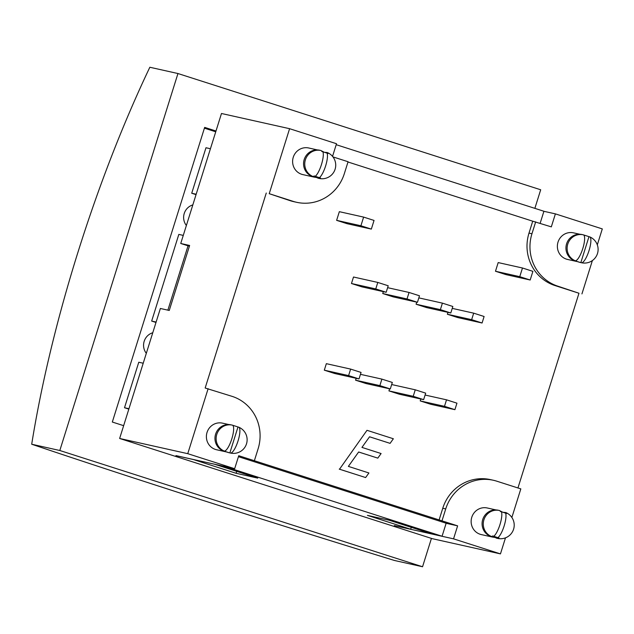 <?xml version="1.0" encoding="UTF-8"?>
<svg xmlns="http://www.w3.org/2000/svg" width="634" height="634" viewBox="0 0 634 634"><rect width="100%" height="100%" fill="white"/><g stroke="black" fill="none" stroke-linecap="round" stroke-linejoin="round"><path stroke-width="0.95" d="M146.319 353.328A12.87 12.403 -77.4 0 1 152.77 332.747M186.38 225.498A12.87 12.403 -77.4 0 1 192.823 204.917M155.996 322.452L151.669 321.066L156.115 322.064M143.213 363.227L138.767 362.236L124.51 407.733L128.956 408.724M196.049 194.63L191.722 193.243L196.175 194.234M183.274 235.396L178.82 234.406L151.669 321.066M191.722 193.243L205.979 147.746L210.433 148.736M128.837 409.12L124.51 407.733M336.202 144.695L543.917 211.257L540.144 223.287M446.13 523.288L457.621 525.855L238.733 455.711L234.659 468.708L175.959 455.608M411.276 527.322L410.674 529.231L394.332 525.586M410.674 529.231L367.419 515.371L389.038 520.197L432.301 534.058L442.072 536.245L224.238 466.378M167.875 310.153L188.036 245.826L180.738 243.48L189.629 245.469L169.254 310.462L160.37 308.481L119.636 438.474L432.34 538.686L500.456 553.886L453.548 538.852L457.621 525.855M189.415 246.127L188.036 245.826M234.659 468.708L187.751 453.675L119.636 438.474M214.466 464.199L257.705 478.107L236.086 473.281L192.847 459.373M236.688 471.371L236.086 473.281M175.943 455.656L192.831 459.42M214.451 464.246L224.222 466.426M238.432 456.678L446.146 523.24L442.072 536.245M332.905 156.875L348.066 161.733L344.333 173.653A42.018 40.489 -77.4 0 1 296.609 202.294A42.018 40.489 -77.4 0 1 293.201 201.374L269.228 193.687L289.595 128.694L221.48 113.494L180.738 243.48M517.946 487.966L578.969 293.241L554.996 285.554A42.018 40.489 -77.4 0 1 528.994 233.114L532.726 221.195L347.979 161.995M532.726 221.195L551.318 226.869L555.392 213.872L602.3 228.906L597.291 244.89M367.268 430.399L393.357 438.76L390.092 443.356L369.551 436.778L361.943 447.398L381.097 453.54L377.809 458.12L358.646 451.987L348.367 466.386L368.917 472.972L365.62 477.553L339.531 469.2L366.975 430.335L339.531 469.2M369.535 436.794L390.092 443.356M358.63 452.01L377.809 458.12M339.238 469.128L365.62 477.553M530.183 280.006L519.761 276.67L522.479 268L532.901 271.344L530.183 280.006L505.9 274.593L495.479 271.249L519.761 276.67M495.479 271.249L498.189 262.579L522.479 268M371.334 229.104L360.912 225.759L363.623 217.097L374.044 220.434L371.334 229.104L347.044 223.683L336.622 220.347L360.912 225.759M336.622 220.347L339.341 211.677L363.623 217.097M386.177 292.274L375.756 288.93L377.793 282.431L388.214 285.776L386.177 292.274L361.887 286.853L351.466 283.509L375.756 288.93M351.466 283.509L353.503 277.01L377.793 282.431M482.07 322.999L471.648 319.663L473.685 313.164L484.107 316.501L482.07 322.999L457.788 317.579L447.358 314.242L471.648 319.663M452.248 308.378L473.685 313.164M447.358 314.242L447.953 312.348M446.526 399.824L456.948 403.169L454.911 409.667L444.489 406.323L446.526 399.824L425.089 395.037M444.489 406.323L420.207 400.902L430.629 404.246L454.911 409.667M420.207 400.902L420.802 399.008M350.634 369.091L361.055 372.435L359.018 378.934L348.597 375.597L350.634 369.091L326.344 363.67L324.307 370.177L348.597 375.597M324.307 370.177L334.728 373.513L359.018 378.934M417.449 302.291L407.02 298.955L409.057 292.456L419.486 295.793L417.449 302.291L393.159 296.87L382.738 293.534L407.02 298.955M387.62 287.67L409.057 292.456M382.738 293.534L383.332 291.64M450.798 312.982L440.376 309.638L442.413 303.139L452.834 306.484L450.798 312.982L426.516 307.561L416.094 304.225L440.376 309.638M418.828 297.877L442.413 303.139M416.094 304.225L416.744 302.133M415.254 389.807L425.683 393.143L423.647 399.642L413.217 396.305L415.254 389.807L391.669 384.537M413.217 396.305L388.935 390.885L399.357 394.221L423.647 399.642M388.935 390.885L389.585 388.8M381.898 379.116L392.327 382.453L390.29 388.951L379.861 385.615L381.898 379.116L360.461 374.329M379.861 385.615L355.579 380.194L366 383.538L390.29 388.951M355.579 380.194L356.173 378.3M583.534 234.905A13.623 13.132 -77.4 0 1 583.763 234.976L587.932 236.316A13.623 13.132 -77.4 0 1 588.962 236.696L589.549 236.823A13.576 3.614 107.8 0 1 589.715 236.878A13.576 3.614 107.8 0 1 588.938 250.874A13.576 3.614 107.8 0 1 581.433 262.738L580.839 262.603A13.623 13.132 -77.4 0 1 579.785 262.317L575.617 260.978A13.623 13.132 -77.4 0 1 574.586 260.598L575.181 260.733A13.576 3.614 -72.2 0 0 582.781 248.576A13.576 3.614 -72.2 0 0 583.304 234.826A13.576 3.614 -72.2 0 0 583.296 234.826A13.623 13.132 102.6 0 0 583.248 234.81A13.623 13.132 102.6 0 0 567.763 244.13A13.623 13.132 102.6 0 0 575.181 260.733M588.962 236.696L580.839 262.603M494.948 536.689L494.726 537.386A13.623 13.132 -77.4 0 1 492.578 537.101A13.623 13.132 -77.4 0 1 488.473 535.381L488.687 535.429M500.099 510.964A13.623 13.132 -77.4 0 1 502.493 512.137M583.201 234.802L582.701 234.691M503.024 512.304L505.694 512.51A13.576 3.614 107.8 0 1 505.861 512.557A13.576 3.614 107.8 0 1 506.645 513.516A12.846 12.379 102.6 0 0 505.615 513.136L501.446 511.796A12.846 12.379 102.6 0 0 500.392 511.511A13.576 3.614 -72.2 0 0 499.441 510.505L499.441 510.505A13.623 13.132 102.6 0 0 499.394 510.489A13.623 13.132 102.6 0 0 483.908 519.809A13.623 13.132 102.6 0 0 491.318 536.412A13.576 3.614 -72.2 0 0 492.737 535.928A12.846 12.379 102.6 0 0 493.767 536.309L497.936 537.648A12.846 12.379 102.6 0 0 498.99 537.933A13.576 3.614 107.8 0 1 497.571 538.417L494.726 537.386M499.338 510.481L498.253 510.243A13.623 13.132 102.6 0 0 498.205 510.227A13.623 13.132 102.6 0 0 482.72 519.547A13.623 13.132 102.6 0 0 490.137 536.15L491.318 536.412M232.218 425.113L231.727 425.002M224.198 451.043A13.576 3.614 -72.2 0 0 231.798 438.886A13.576 3.614 -72.2 0 0 232.321 425.129A13.576 3.614 -72.2 0 0 232.313 425.129A13.623 13.132 102.6 0 0 232.266 425.121A13.623 13.132 102.6 0 0 216.78 434.433A13.623 13.132 102.6 0 0 224.198 451.043L223.604 450.909A13.623 13.132 -77.4 0 0 224.634 451.289L228.803 452.621A13.623 13.132 -77.4 0 0 229.857 452.914L237.98 427.007L238.566 427.134A13.576 3.614 107.8 0 1 238.733 427.189A13.576 3.614 107.8 0 1 237.956 441.185A13.576 3.614 107.8 0 1 230.451 453.041L229.857 452.914M324.497 152.311L327.168 152.509A13.576 3.614 107.8 0 1 327.326 152.564A13.576 3.614 107.8 0 1 328.119 153.523A12.846 12.379 102.6 0 0 327.089 153.143L322.92 151.803A12.846 12.379 102.6 0 0 321.866 151.518A13.576 3.614 -72.2 0 0 320.915 150.512A13.576 3.614 -72.2 0 0 320.915 150.504A13.623 13.132 102.6 0 0 320.859 150.496A13.623 13.132 102.6 0 0 305.382 159.816A13.623 13.132 102.6 0 0 312.792 176.418A13.576 3.614 -72.2 0 0 314.21 175.935A12.846 12.379 102.6 0 0 315.241 176.315L319.409 177.655A12.846 12.379 102.6 0 0 320.463 177.94A13.576 3.614 107.8 0 1 319.045 178.423L316.2 177.393A13.623 13.132 -77.4 0 1 314.052 177.1A13.623 13.132 -77.4 0 1 309.947 175.388L310.161 175.436M320.812 150.488L319.726 150.242A13.623 13.132 102.6 0 0 319.679 150.234A13.623 13.132 102.6 0 0 304.193 159.546A13.623 13.132 102.6 0 0 311.611 176.149L312.792 176.418M232.551 425.216A13.623 13.132 -77.4 0 1 232.781 425.287L236.95 426.627A13.623 13.132 -77.4 0 1 237.98 427.007M316.421 176.696L316.2 177.393M321.573 150.963A13.623 13.132 -77.4 0 1 323.966 152.136M495.986 509.934L487.261 507.985A13.623 13.132 102.6 0 0 471.474 518.43A13.623 13.132 102.6 0 0 481.325 534.589L492.578 537.101M583.304 234.826A13.623 13.623 0 0 0 583.248 234.81L582.067 234.548A13.623 13.132 102.6 0 0 566.424 244.407A13.623 13.132 102.6 0 0 575.022 260.843L579.191 262.183A13.623 13.132 102.6 0 0 580.3 262.484L581.481 262.745A13.623 13.623 0 0 0 589.715 236.878M317.46 149.941L308.734 147.991A13.623 13.132 102.6 0 0 292.948 158.429A13.623 13.132 102.6 0 0 302.798 174.588L314.052 177.1M232.321 425.129A13.623 13.623 0 0 0 232.266 425.121L231.085 424.859A13.623 13.132 102.6 0 0 215.441 434.718A13.623 13.132 102.6 0 0 224.04 451.154L228.208 452.494A13.623 13.132 102.6 0 0 229.318 452.787L230.499 453.056A13.623 13.623 0 0 0 238.733 427.189M579.841 234.255L573.485 232.837A13.623 13.132 102.6 0 0 557.706 243.274A13.623 13.132 102.6 0 0 567.549 259.433L577.653 261.691M226.671 451.994L216.566 449.744A13.623 13.132 -77.4 0 1 206.724 433.585A13.623 13.132 -77.4 0 1 222.502 423.147L228.866 424.566M441.993 520.847L445.726 508.928A42.018 40.489 -77.4 0 1 493.442 480.279A42.018 40.489 -77.4 0 1 496.85 481.206L520.823 488.885L511.868 517.479M439.029 520.181L442.762 508.27A42.018 40.489 -77.4 0 1 490.478 479.621L493.442 480.279M505.48 537.846L500.456 553.886M296.609 202.294L293.653 201.636A42.018 40.489 -77.4 0 1 290.245 200.709L269.228 193.687M289.595 128.694L336.503 143.728L332.533 156.408M266.264 193.029L205.162 388.016L232.099 396.361A42.018 40.489 -77.4 0 1 258.101 448.801L254.369 460.72M187.751 453.675L208.126 388.682M578.969 293.241L557.96 286.219A42.018 40.489 -77.4 0 1 531.95 233.772L535.682 221.86M592.394 260.519L581.933 293.899M453.548 538.852L394.316 525.634M543.901 211.304L555.392 213.872M215.742 131.801L204.417 128.171M422.553 566.748L394.435 560.472A416.538 9.7 -162.6 0 1 31.7 444.228L59.818 450.505L422.553 566.748L431.437 538.393M534.866 208.356L540.691 189.772L177.956 73.528L149.838 67.252A416.538 110.895 -72.2 0 0 31.7 444.228M177.956 73.528L59.818 450.505M123.646 425.668L112.321 422.038L204.663 127.386L215.988 131.016M501.446 511.796A13.623 3.63 107.8 0 1 499.972 524.587A13.623 3.63 107.8 0 1 493.767 536.309M575.022 260.843L575.617 260.978M579.191 262.183L579.785 262.317M322.92 151.803A13.623 3.63 107.8 0 1 321.446 164.586A13.623 3.63 107.8 0 1 315.241 176.315M228.208 452.494L228.803 452.621M224.04 451.154L224.634 451.289M497.936 537.648A13.623 3.63 -72.2 0 0 504.149 525.919A13.623 3.63 -72.2 0 0 505.615 513.136M497.571 538.417A13.623 13.132 102.6 0 0 497.627 538.424A13.623 13.623 0 0 0 505.861 512.565M319.409 177.655A13.623 3.63 -72.2 0 0 325.622 165.926A13.623 3.63 -72.2 0 0 327.089 153.143M319.045 178.423A13.623 13.132 102.6 0 0 319.1 178.431A13.623 13.623 0 0 0 327.334 152.564M442.762 508.27L445.726 508.928M290.245 200.709L293.201 201.374M554.996 285.554L557.96 286.219M528.994 233.114L531.95 233.772M499.441 510.505A13.623 13.623 0 0 0 499.394 510.489L498.205 510.227M320.915 150.512A13.623 13.623 0 0 0 320.859 150.496L319.679 150.234M317.911 178.17L319.1 178.431M496.438 538.163L497.627 538.424"/></g></svg>

